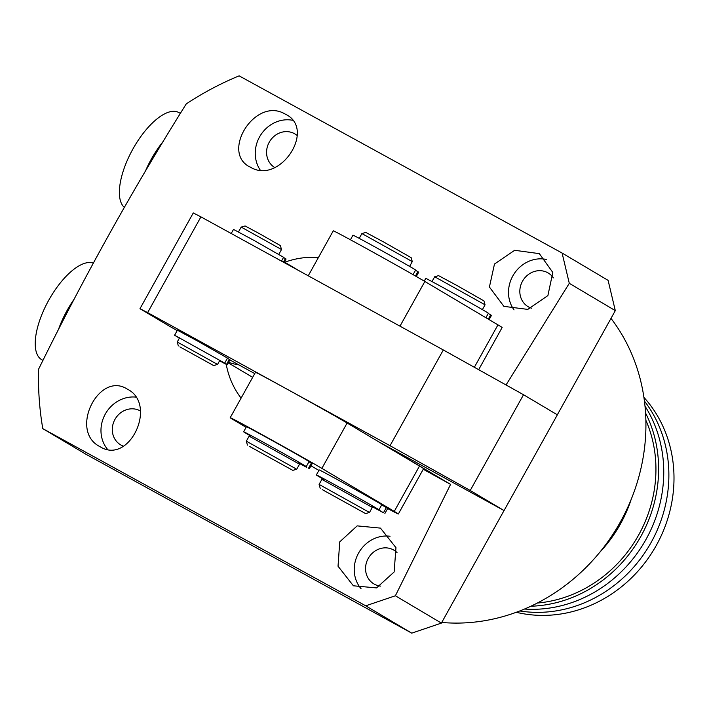 <?xml version="1.0" encoding="UTF-8"?>
<svg xmlns="http://www.w3.org/2000/svg" width="709" height="709" viewBox="0 0 709 709"><rect width="100%" height="100%" fill="white"/><g stroke="black" fill="none" stroke-linecap="round" stroke-linejoin="round"><path stroke-width="1.06" d="M179.581 337.768L177.232 341.986L217.548 364.435L219.896 360.207M241.184 227.084L245.11 225.967L259.255 233.553L280.383 245.598L281.508 249.524L241.184 227.084L238.481 231.94M179.873 346.878L213.622 365.552L179.873 346.878M284.256 262.25A57.677 52.528 120.7 0 1 285.869 263.509M238.915 364.905A57.677 52.528 120.7 0 1 228.608 362.237M231.223 233.5L233.5 229.406L253.423 240.094L283.6 257.296L281.482 261.098M283.511 257.447L286.073 258.998L284.105 262.534M298.569 462.968A50.685 0.647 -150.9 0 0 306.678 467.373L304.294 465.707A35.831 0.452 -150.9 0 0 306.261 466.628A35.831 0.452 -150.9 0 0 303.558 464.909A35.831 0.452 -150.9 0 0 268.551 445.128A35.831 0.452 -150.9 0 0 243.639 431.772A35.831 0.452 -150.9 0 0 246.342 433.491A35.831 0.452 -150.9 0 0 250.809 436.097M306.261 466.628L309.062 461.586A35.831 0.452 -150.9 0 0 306.359 459.866A35.831 0.452 -150.9 0 0 271.352 440.085A35.831 0.452 -150.9 0 0 246.44 426.729L243.639 431.772M298.702 462.729L303.948 465.716L298.64 462.835M309.354 468.755L312.164 463.713L308.964 461.772M246.12 427.314L234.298 420.295A54.797 0.7 29.1 0 1 230.203 417.69L255.453 372.331A54.797 0.7 29.1 0 1 293.544 392.759A54.797 0.7 29.1 0 1 347.073 422.998A54.797 0.7 29.1 0 1 347.118 423.025L419.498 466.035A54.797 0.7 29.1 0 1 423.592 468.64L398.352 513.99A54.797 0.7 29.1 0 1 387.646 508.53M230.203 417.69A54.797 0.7 29.1 0 1 268.294 438.109A54.797 0.7 29.1 0 1 321.833 468.357A54.797 0.7 29.1 0 1 321.877 468.383L394.257 511.393A54.797 0.7 29.1 0 1 398.352 513.99M318.899 470.377A54.797 0.7 29.1 0 1 310.985 465.822M200.931 216.874L193.273 212.939L139.974 308.699L147.64 312.625L200.931 216.874L443.32 349.962L390.03 445.713L147.64 312.625M523.526 394.727L470.227 490.486L504.055 510.569L557.354 414.818L523.526 394.727L443.32 349.962M177.17 330.607A46.147 0.585 29.1 0 1 165.605 323.916L139.974 308.699M470.227 490.486L390.03 445.713M504.055 510.569L378.677 441.778M229.884 359.942L254.753 373.599M321.904 479.364L372.305 507.414L369.495 512.456L319.094 484.407L321.904 479.364M434.67 276.767L438.587 275.65L456.773 285.408L483.946 300.9L485.062 304.817L434.67 276.767L431.985 281.579M322.17 489.573L365.569 513.573L322.17 489.573M478.664 369.69L502.132 327.531A54.797 0.7 -150.9 0 0 497.957 324.873L424.859 281.473A54.797 0.7 -150.9 0 0 371.321 251.225A54.797 0.7 -150.9 0 0 333.274 230.833L308.247 275.792M249.134 436.15L299.535 464.2L296.725 469.243L246.324 441.184L249.134 436.15M361.9 233.553L365.817 232.437L384.003 242.186L411.176 257.677L412.292 261.603L361.9 233.553L359.224 238.357M249.4 446.36L292.799 470.359L249.4 446.36M371.401 506.075L374.981 508.167A50.685 0.647 -150.9 0 0 382.993 512.483L378.136 509.461A35.831 0.452 -150.9 0 0 378.969 509.815A35.831 0.452 -150.9 0 0 374.458 507.024A35.831 0.452 -150.9 0 0 339.363 487.26A35.831 0.452 -150.9 0 0 316.347 474.959A35.831 0.452 -150.9 0 0 320.867 477.742A35.831 0.452 -150.9 0 0 323.579 479.319M378.969 509.815L381.779 504.773A35.831 0.452 -150.9 0 0 377.268 501.99A35.831 0.452 -150.9 0 0 342.163 482.226A35.831 0.452 -150.9 0 0 319.156 469.916L316.347 474.959M371.481 505.925L379.315 510.329L371.445 505.987M384.898 513.458L387.708 508.415L381.717 504.879M350.432 239.775L352.976 235.193A35.831 0.452 29.1 0 1 377.888 248.549A35.831 0.452 29.1 0 1 412.895 268.33A35.831 0.452 29.1 0 1 415.598 270.049L413.046 274.631M415.492 270.235L418.7 272.176L416.289 276.492M424.248 281.11L425.746 278.407A35.831 0.452 29.1 0 1 450.658 291.762A35.831 0.452 29.1 0 1 485.665 311.543A35.831 0.452 29.1 0 1 488.368 313.263L485.895 317.712M488.262 313.458L491.47 315.39L489.113 319.617M179.368 338.149L174.591 335.242L177.401 330.199L197.324 340.887L227.492 358.089L224.691 363.123L223.113 362.396L227.172 364.825L225.028 363.717A40.546 0.514 29.1 0 1 219.586 360.775M174.591 335.242L224.691 363.123M219.693 360.589L222.848 362.396L219.639 360.677M227.412 358.24L229.973 359.782L227.172 364.825M58.377 329.738A54.797 22.635 -61.2 0 1 74.223 299.03M42.965 360.376L41.866 359.773A54.797 22.635 -61.2 0 1 47.078 303.31A54.797 22.635 -61.2 0 1 92.454 262.853A54.797 22.635 -61.2 0 1 93.322 263.119M599.841 552.214A129.782 118.181 -59.3 0 0 620.366 524.093A129.782 118.181 -59.3 0 0 631.152 499.482M537.316 603.049A126.911 115.567 -59.3 0 0 638.623 535.047A126.911 115.567 -59.3 0 0 645.872 420.251M524.492 609.04A129.782 118.181 -59.3 0 0 646.041 539.345A129.782 118.181 -59.3 0 0 645.004 406.133M530.837 606.23A129.782 118.181 -59.3 0 0 640.918 536.305A129.782 118.181 -59.3 0 0 645.562 413.046M516.285 612.275A129.782 118.181 -59.3 0 0 656.295 545.434A129.782 118.181 -59.3 0 0 643.914 397.377M519.768 610.963A129.782 118.181 -59.3 0 0 651.163 542.385A129.782 118.181 -59.3 0 0 644.428 401.064M610.99 318.385A187.468 170.701 120.7 0 1 620.348 522.019A187.468 170.701 120.7 0 1 441.742 622.458M531.564 308.229A19.613 17.858 120.7 0 1 528.613 306.97A19.613 17.858 120.7 0 1 528.143 306.705A19.613 17.858 120.7 0 1 522.648 280.977A19.613 17.858 120.7 0 1 547.694 272.708A19.613 17.858 120.7 0 1 548.172 272.974A19.613 17.858 120.7 0 1 553.375 277.893M380.715 586.113A19.613 17.858 120.7 0 1 374.343 584.154A19.613 17.858 120.7 0 1 373.865 583.879A19.613 17.858 120.7 0 1 368.37 558.16A19.613 17.858 120.7 0 1 393.415 549.883A19.613 17.858 120.7 0 1 393.894 550.157A19.613 17.858 120.7 0 1 397.04 552.595M123.322 446.121A19.613 17.858 120.7 0 1 121.088 445.101A19.613 17.858 120.7 0 1 120.61 444.835A19.613 17.858 120.7 0 1 115.124 419.108A19.613 17.858 120.7 0 1 140.16 410.839A19.613 17.858 120.7 0 1 140.471 411.007M274.702 167.537A19.613 17.858 120.7 0 1 269.455 141.827A19.613 17.858 120.7 0 1 294.439 133.655A19.613 17.858 120.7 0 1 294.917 133.93A19.613 17.858 120.7 0 1 297.177 135.543M380.467 528.116L395.968 547.676L394.133 571.977L376.532 587.912L353.383 585.794L338.033 566.216L339.735 541.871L357.15 525.874L380.467 528.116M407.914 457.837L407.409 458.75L450.578 484.38L395.383 595.773L365.738 605.814L42.788 428.635A305.712 278.38 120.7 0 1 38.57 369.238C83.299 278.114 132.521 189.675 186.254 103.904A305.712 278.38 120.7 0 1 239.137 75.854L562.095 253.042L608.1 280.365L615.306 310.639L557.327 414.8M450.578 484.38L423.246 469.261M241.095 398.121A86.525 78.788 120.7 0 1 226.233 364.364M284.761 262.241A86.525 78.788 120.7 0 1 318.412 257.527M127.212 389.064C158.027 404.095 129.517 465.343 100.137 446.741C68.551 431.276 98.737 370.754 127.212 389.064L127.921 389.463M100.137 446.741L99.411 446.333M285.266 114.122C316.772 128.763 280.064 185.022 250.64 167.315C219.825 153.33 255.107 95.945 285.266 114.122L285.984 114.53M250.64 167.315L249.931 166.916M514.043 309.895A31.728 28.892 120.7 0 1 513.928 274.099A31.728 28.892 120.7 0 1 546.329 259.432M503.886 306.368L489.414 287.021L494.483 264.032L514.672 250.295L539.336 253.645L552.798 272.433L547.897 295.573L527.788 309.39L503.886 306.368M361.067 588.718A31.728 28.892 120.7 0 1 358.497 553.215A31.728 28.892 120.7 0 1 390.047 536.261M260.265 170.107A31.728 28.892 120.7 0 1 260.726 134.967A31.728 28.892 120.7 0 1 292.374 120.238M107.431 449.222A31.728 28.892 120.7 0 1 105.127 414.375A31.728 28.892 120.7 0 1 135.747 397.093M504.028 510.56L441.388 623.096L411.752 633.146L85.754 454.15L42.788 428.635M441.388 623.096L395.383 595.773M365.738 605.814L411.752 633.146M615.306 310.639L569.292 283.316L506.04 384.969M569.292 283.316L562.095 253.042M404.201 456.942L407.409 458.75M145.451 171.046A54.797 22.635 -61.2 0 1 163.176 141.454M124.314 207.391A54.797 22.635 -61.2 0 1 132.406 149.918A54.797 22.635 -61.2 0 1 176.603 111.659A54.797 22.635 -61.2 0 1 178.757 112.518L180.361 113.396M285.417 258.581L283.423 262.162M308.539 468.232L311.348 463.19M347.118 423.025L321.877 468.383M394.257 511.393L419.498 466.035M399.982 326.167L424.859 281.473M474.348 367.28L497.957 324.873M383.542 512.616L386.343 507.573M417.885 271.653L415.456 276.014M490.646 314.876L488.279 319.13M229.317 359.374L226.517 364.408M178.349 345.912L177.232 341.995M281.508 249.524L278.805 254.38M213.622 365.552L217.548 364.435M299.455 270.962L284.389 262.02M252.661 377.348L228.263 362.857M323.862 478.805L323.215 479.966M320.211 488.333L319.094 484.407M371.746 505.455L371.099 506.616M485.062 304.826L482.386 309.629M365.569 513.573L369.495 512.456M251.092 435.583L250.445 436.753M247.441 445.119L246.324 441.193M298.976 462.233L298.329 463.402M412.292 261.603L409.616 266.407M292.799 470.359L296.725 469.243"/></g></svg>
